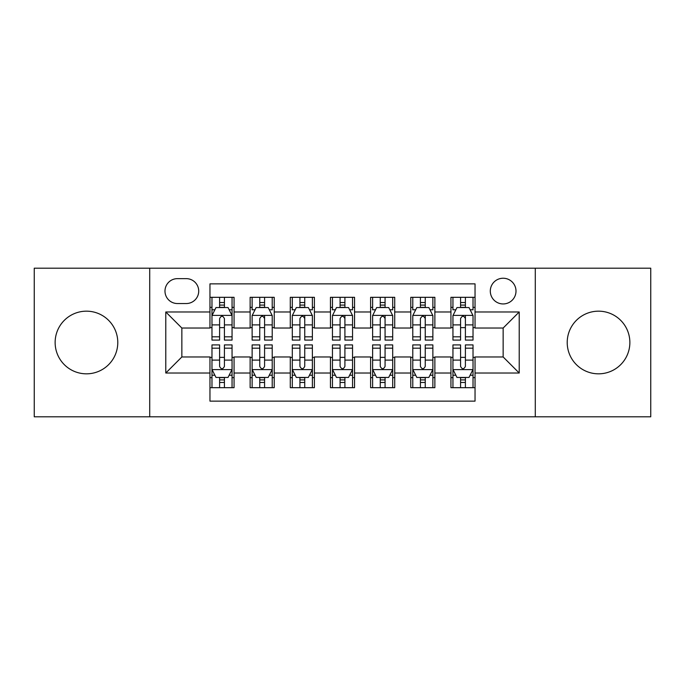<?xml version="1.0" encoding="UTF-8"?>
<svg xmlns="http://www.w3.org/2000/svg" width="685" height="685" viewBox="0 0 685 685"><rect width="100%" height="100%" fill="white"/><g stroke="black" fill="none" stroke-linecap="round" stroke-linejoin="round"><path stroke-width="1.03" d="M598.536 311.17A31.33 31.33 0 0 0 567.214 342.5A31.33 31.33 0 0 0 598.536 373.83A31.33 31.33 0 0 0 629.866 342.5A31.33 31.33 0 0 0 598.536 311.17M86.464 311.17A31.33 31.33 0 0 0 55.134 342.5A31.33 31.33 0 0 0 86.464 373.83A31.33 31.33 0 0 0 117.786 342.5A31.33 31.33 0 0 0 86.464 311.17M503.15 278.238A12.852 12.852 0 0 0 490.297 291.091A12.852 12.852 0 0 0 503.15 303.943A12.852 12.852 0 0 0 516.002 291.091A12.852 12.852 0 0 0 503.15 278.238M535.285 416.805L650.75 416.805L650.75 268.195L535.285 268.195L535.285 416.805L149.715 416.805L149.715 268.195L34.25 268.195L34.25 416.805L149.715 416.805M475.039 297.316L450.935 297.316L450.935 311.975L434.872 311.975L434.872 328.038L450.935 328.038L450.935 311.975M434.872 311.975L434.872 297.316L410.777 297.316L410.777 311.975L394.714 311.975L394.714 328.038L410.777 328.038L410.777 311.975M394.714 311.975L394.714 297.316L370.611 297.316L370.611 311.975L354.547 311.975L354.547 328.038L370.611 328.038L370.611 311.975M354.547 311.975L354.547 297.316L330.453 297.316L330.453 311.975L314.389 311.975L314.389 328.038L330.453 328.038L330.453 311.975M314.389 311.975L314.389 297.316L290.286 297.316L290.286 311.975L274.223 311.975L274.223 328.038L290.286 328.038L290.286 311.975M274.223 311.975L274.223 297.316L250.128 297.316L250.128 328.038L234.065 328.038L234.065 297.316L209.961 297.316M209.961 387.684L234.065 387.684L234.065 356.962L250.128 356.962L250.128 387.684L274.223 387.684L274.223 356.962L290.286 356.962L290.286 373.025L274.223 373.025M290.286 373.025L290.286 387.684L314.389 387.684L314.389 356.962L330.453 356.962L330.453 373.025L314.389 373.025M330.453 373.025L330.453 387.684L354.547 387.684L354.547 356.962L370.611 356.962L370.611 373.025L354.547 373.025M370.611 373.025L370.611 387.684L394.714 387.684L394.714 356.962L410.777 356.962L410.777 373.025L394.714 373.025M410.777 373.025L410.777 387.684L434.872 387.684L434.872 356.962L450.935 356.962L450.935 373.025L434.872 373.025M177.432 303.541L186.269 303.541A12.45 12.45 0 0 0 198.719 291.091A12.45 12.45 0 0 0 186.269 278.641L177.432 278.641A12.45 12.45 0 0 0 164.982 291.091A12.45 12.45 0 0 0 177.432 303.541M535.285 268.195L149.715 268.195M475.039 311.975L475.039 283.864L209.961 283.864L209.961 328.038L181.85 328.038L181.85 356.962L209.961 356.962L209.961 401.136L475.039 401.136L475.039 356.962L503.15 356.962L503.15 328.038L475.039 328.038L475.039 311.975L519.213 311.975L519.213 373.025L475.039 373.025M209.961 373.025L165.787 373.025L165.787 311.975L209.961 311.975M450.935 373.025L450.935 387.684L475.039 387.684M209.961 307.359L211.973 307.359M219.602 307.359L224.423 307.359M232.052 307.359L234.065 307.359M209.961 327.635L211.973 327.635M219.602 327.635L224.423 327.635M232.052 327.635L234.065 327.635M209.961 357.365L211.973 357.365M219.602 357.365L224.423 357.365M232.052 357.365L234.065 357.365M209.961 377.64L211.973 377.64M219.602 377.64L224.423 377.64M232.052 377.64L234.065 377.64M250.128 327.635L252.131 327.635M259.761 327.635L264.581 327.635M272.219 327.635L274.223 327.635M250.128 307.359L252.131 307.359M259.761 307.359L264.581 307.359M272.219 307.359L274.223 307.359M250.128 357.365L252.131 357.365M259.761 357.365L264.581 357.365M272.219 357.365L274.223 357.365M250.128 377.64L252.131 377.64M259.761 377.64L264.581 377.64M272.219 377.64L274.223 377.64M290.286 357.365L292.298 357.365M299.927 357.365L304.748 357.365M312.377 357.365L314.389 357.365M290.286 377.64L292.298 377.64M299.927 377.64L304.748 377.64M312.377 377.64L314.389 377.64M290.286 307.359L292.298 307.359M299.927 307.359L304.748 307.359M312.377 307.359L314.389 307.359M290.286 327.635L292.298 327.635M299.927 327.635L304.748 327.635M312.377 327.635L314.389 327.635M330.453 357.365L332.456 357.365M340.094 357.365L344.906 357.365M352.544 357.365L354.547 357.365M330.453 377.64L332.456 377.64M340.094 377.64L344.906 377.64M352.544 377.64L354.547 377.64M330.453 307.359L332.456 307.359M340.094 307.359L344.906 307.359M352.544 307.359L354.547 307.359M330.453 327.635L332.456 327.635M340.094 327.635L344.906 327.635M352.544 327.635L354.547 327.635M370.611 357.365L372.623 357.365M380.252 357.365L385.073 357.365M392.702 357.365L394.714 357.365M370.611 377.64L372.623 377.64M380.252 377.64L385.073 377.64M392.702 377.64L394.714 377.64M370.611 307.359L372.623 307.359M380.252 307.359L385.073 307.359M392.702 307.359L394.714 307.359M370.611 327.635L372.623 327.635M380.252 327.635L385.073 327.635M392.702 327.635L394.714 327.635M410.777 357.365L412.781 357.365M420.419 357.365L425.239 357.365M432.869 357.365L434.872 357.365M410.777 377.64L412.781 377.64M420.419 377.64L425.239 377.64M432.869 377.64L434.872 377.64M410.777 307.359L412.781 307.359M420.419 307.359L425.239 307.359M432.869 307.359L434.872 307.359M410.777 327.635L412.781 327.635M420.419 327.635L425.239 327.635M432.869 327.635L434.872 327.635M450.935 357.365L452.948 357.365M460.577 357.365L465.398 357.365M473.027 357.365L475.039 357.365M450.935 377.64L452.948 377.64M460.577 377.64L465.398 377.64M473.027 377.64L475.039 377.64M450.935 307.359L452.948 307.359M460.577 307.359L465.398 307.359M473.027 307.359L475.039 307.359M450.935 327.635L452.948 327.635M460.577 327.635L465.398 327.635M473.027 327.635L475.039 327.635M181.85 328.038L165.787 311.975M181.85 356.962L165.787 373.025M519.213 311.975L503.15 328.038M519.213 373.025L503.15 356.962M224.423 302.539L219.602 302.539M232.052 336.815L224.423 336.815L224.423 340.094L232.052 340.094L232.052 315.588L228.036 307.556L215.989 307.556L211.973 315.588L211.973 340.094L219.602 340.094L219.602 336.815L211.973 336.815M211.973 315.588L211.973 297.316M232.052 315.588L232.052 297.316M219.602 307.556L219.602 297.316M224.423 297.316L224.423 307.556M224.423 336.815L224.423 318.602C222.813 315.511 221.212 315.511 219.602 318.602L219.602 336.815M219.602 382.461L224.423 382.461M211.973 348.185L219.602 348.185L219.602 344.906L211.973 344.906L211.973 369.412L215.989 377.444L228.036 377.444L232.052 369.412L232.052 344.906L224.423 344.906L224.423 348.185L232.052 348.185M232.052 369.412L232.052 387.684M211.973 369.412L211.973 387.684M224.423 377.444L224.423 387.684M219.602 387.684L219.602 377.444M219.602 348.185L219.602 366.398C221.204 369.489 222.813 369.489 224.423 366.398L224.423 348.185M264.581 297.316L264.581 307.556L264.581 302.539L259.761 302.539M272.219 334.871L272.219 336.815L264.581 336.815L264.581 340.094L272.219 340.094L272.219 315.588L268.195 307.556L256.147 307.556L252.131 315.588L252.131 340.094L259.761 340.094L259.761 324.895L259.761 336.815L252.131 336.815M255.043 309.766L252.131 309.766L252.131 297.316M252.131 309.851L252.131 302.539M272.219 309.851L272.219 302.539M269.308 309.766L272.219 309.766L272.219 297.316M259.761 307.556L259.761 297.316M264.581 336.815L264.581 315.391M272.219 324.895L264.581 324.895L264.581 318.602C262.98 315.511 261.37 315.511 259.761 318.602L259.761 324.895L252.131 324.895M304.748 297.316L304.748 307.556L304.748 302.539L299.927 302.539M312.377 334.871L312.377 336.815L304.748 336.815L304.748 340.094L312.377 340.094L312.377 315.588L308.361 307.556L296.314 307.556L292.298 315.588L292.298 340.094L299.927 340.094L299.927 324.895L299.927 336.815L292.298 336.815M295.209 309.766L292.298 309.766L292.298 297.316M292.298 309.851L292.298 302.539M312.377 309.851L312.377 302.539M309.466 309.766L312.377 309.766L312.377 297.316M299.927 307.556L299.927 297.316M304.748 336.815L304.748 315.391M312.377 324.895L304.748 324.895L304.748 318.602C303.147 315.511 301.537 315.511 299.927 318.602L299.927 324.895L292.298 324.895M344.906 297.316L344.906 307.556L344.906 302.539L340.094 302.539M352.544 334.871L352.544 336.815L344.906 336.815L344.906 340.094L352.544 340.094L352.544 315.588L348.528 307.556L336.472 307.556L332.456 315.588L332.456 340.094L340.094 340.094L340.094 324.895L340.094 336.815L332.456 336.815M335.367 309.766L332.456 309.766L332.456 297.316M332.456 309.851L332.456 302.539M352.544 309.851L352.544 302.539M349.633 309.766L352.544 309.766L352.544 297.316M340.094 307.556L340.094 297.316M344.906 336.815L344.906 315.391M352.544 324.895L344.906 324.895L344.906 318.602C343.305 315.511 341.695 315.511 340.094 318.602L340.094 324.895L332.456 324.895M385.073 297.316L385.073 307.556L385.073 302.539L380.252 302.539M392.702 334.871L392.702 336.815L385.073 336.815L385.073 340.094L392.702 340.094L392.702 315.588L388.686 307.556L376.639 307.556L372.623 315.588L372.623 340.094L380.252 340.094L380.252 324.895L380.252 336.815L372.623 336.815M375.534 309.766L372.623 309.766L372.623 297.316M372.623 309.851L372.623 302.539M392.702 309.851L392.702 302.539M389.791 309.766L392.702 309.766L392.702 297.316M380.252 307.556L380.252 297.316M385.073 336.815L385.073 315.391M392.702 324.895L385.073 324.895L385.073 318.602C383.472 315.511 381.862 315.511 380.252 318.602L380.252 324.895L372.623 324.895M259.761 382.461L264.581 382.461M252.131 348.185L259.761 348.185L259.761 344.906L252.131 344.906L252.131 369.412L256.147 377.444L268.195 377.444L272.219 369.412L272.219 344.906L264.581 344.906L264.581 348.185L272.219 348.185M272.219 369.412L272.219 387.684M252.131 369.412L252.131 387.684M264.581 377.444L264.581 387.684M259.761 387.684L259.761 377.444M259.761 348.185L259.761 366.398C261.37 369.489 262.971 369.489 264.581 366.398L264.581 348.185M299.927 382.461L304.748 382.461M292.298 348.185L299.927 348.185L299.927 344.906L292.298 344.906L292.298 369.412L296.314 377.444L308.361 377.444L312.377 369.412L312.377 344.906L304.748 344.906L304.748 348.185L312.377 348.185M312.377 369.412L312.377 387.684M292.298 369.412L292.298 387.684M304.748 377.444L304.748 387.684M299.927 387.684L299.927 377.444M299.927 348.185L299.927 366.398C301.528 369.489 303.138 369.489 304.748 366.398L304.748 348.185M340.094 382.461L344.906 382.461M332.456 348.185L340.094 348.185L340.094 344.906L332.456 344.906L332.456 369.412L336.472 377.444L348.528 377.444L352.544 369.412L352.544 344.906L344.906 344.906L344.906 348.185L352.544 348.185M352.544 369.412L352.544 387.684M332.456 369.412L332.456 387.684M344.906 377.444L344.906 387.684M340.094 387.684L340.094 377.444M340.094 348.185L340.094 366.398C341.695 369.489 343.305 369.489 344.906 366.398L344.906 348.185M380.252 382.461L385.073 382.461M372.623 348.185L380.252 348.185L380.252 344.906L372.623 344.906L372.623 369.412L376.639 377.444L388.686 377.444L392.702 369.412L392.702 344.906L385.073 344.906L385.073 348.185L392.702 348.185M392.702 369.412L392.702 387.684M372.623 369.412L372.623 387.684M385.073 377.444L385.073 387.684M380.252 387.684L380.252 377.444M380.252 348.185L380.252 366.398C381.853 369.489 383.463 369.489 385.073 366.398L385.073 348.185M425.239 297.316L425.239 307.556L425.239 302.539L420.419 302.539M432.869 334.871L432.869 336.815L425.239 336.815L425.239 340.094L432.869 340.094L432.869 315.588L428.853 307.556L416.805 307.556L412.781 315.588L412.781 340.094L420.419 340.094L420.419 324.895L420.419 336.815L412.781 336.815M415.692 309.766L412.781 309.766L412.781 297.316M412.781 309.851L412.781 302.539M432.869 309.851L432.869 302.539M429.957 309.766L432.869 309.766L432.869 297.316M420.419 307.556L420.419 297.316M425.239 336.815L425.239 315.391M432.869 324.895L425.239 324.895L425.239 318.602C423.63 315.511 422.028 315.511 420.419 318.602L420.419 324.895L412.781 324.895M420.419 382.461L425.239 382.461M412.781 348.185L420.419 348.185L420.419 344.906L412.781 344.906L412.781 369.412L416.805 377.444L428.853 377.444L432.869 369.412L432.869 344.906L425.239 344.906L425.239 348.185L432.869 348.185M432.869 369.412L432.869 387.684M412.781 369.412L412.781 387.684M425.239 377.444L425.239 387.684M420.419 387.684L420.419 377.444M420.419 348.185L420.419 366.398C422.02 369.489 423.63 369.489 425.239 366.398L425.239 348.185M465.398 297.316L465.398 307.556L465.398 302.539L460.577 302.539M473.027 334.871L473.027 336.815L465.398 336.815L465.398 340.094L473.027 340.094L473.027 315.588L469.011 307.556L456.963 307.556L452.948 315.588L452.948 340.094L460.577 340.094L460.577 324.895L460.577 336.815L452.948 336.815M455.859 309.766L452.948 309.766L452.948 297.316M452.948 309.851L452.948 302.539M473.027 309.851L473.027 302.539M470.115 309.766L473.027 309.766L473.027 297.316M460.577 307.556L460.577 297.316M465.398 336.815L465.398 315.391M473.027 324.895L465.398 324.895L465.398 318.602C463.796 315.511 462.187 315.511 460.577 318.602L460.577 324.895L452.948 324.895M460.577 382.461L465.398 382.461M452.948 348.185L460.577 348.185L460.577 344.906L452.948 344.906L452.948 369.412L456.963 377.444L469.011 377.444L473.027 369.412L473.027 344.906L465.398 344.906L465.398 348.185L473.027 348.185M473.027 369.412L473.027 387.684M452.948 369.412L452.948 387.684M465.398 377.444L465.398 387.684M460.577 387.684L460.577 377.444M460.577 348.185L460.577 366.398C462.187 369.489 463.788 369.489 465.398 366.398L465.398 348.185M250.128 373.025L234.065 373.025M250.128 311.975L234.065 311.975M231.95 315.391L212.067 315.391M211.973 309.766L214.885 309.766M229.141 309.766L232.052 309.766M219.602 324.895L211.973 324.895M232.052 324.895L224.423 324.895M224.423 305.09L219.602 305.09M212.067 369.609L231.95 369.609M232.052 375.234L229.141 375.234M214.885 375.234L211.973 375.234M224.423 360.104L232.052 360.104M211.973 360.104L219.602 360.104M219.602 379.91L224.423 379.91M272.116 315.391L252.234 315.391M264.581 305.09L259.761 305.09M312.274 315.391L292.401 315.391M304.748 305.09L299.927 305.09M352.441 315.391L332.559 315.391M344.906 305.09L340.094 305.09M392.599 315.391L372.726 315.391M385.073 305.09L380.252 305.09M252.234 369.609L272.116 369.609M272.219 375.234L269.308 375.234M255.043 375.234L252.131 375.234M264.581 360.104L272.219 360.104M252.131 360.104L259.761 360.104M259.761 379.91L264.581 379.91M292.401 369.609L312.274 369.609M312.377 375.234L309.466 375.234M295.209 375.234L292.298 375.234M304.748 360.104L312.377 360.104M292.298 360.104L299.927 360.104M299.927 379.91L304.748 379.91M332.559 369.609L352.441 369.609M352.544 375.234L349.633 375.234M335.367 375.234L332.456 375.234M344.906 360.104L352.544 360.104M332.456 360.104L340.094 360.104M340.094 379.91L344.906 379.91M372.726 369.609L392.599 369.609M392.702 375.234L389.791 375.234M375.534 375.234L372.623 375.234M385.073 360.104L392.702 360.104M372.623 360.104L380.252 360.104M380.252 379.91L385.073 379.91M432.766 315.391L412.884 315.391M425.239 305.09L420.419 305.09M412.884 369.609L432.766 369.609M432.869 375.234L429.957 375.234M415.692 375.234L412.781 375.234M425.239 360.104L432.869 360.104M412.781 360.104L420.419 360.104M420.419 379.91L425.239 379.91M472.933 315.391L453.05 315.391M465.398 305.09L460.577 305.09M453.05 369.609L472.933 369.609M473.027 375.234L470.115 375.234M455.859 375.234L452.948 375.234M465.398 360.104L473.027 360.104M452.948 360.104L460.577 360.104M460.577 379.91L465.398 379.91"/></g></svg>
